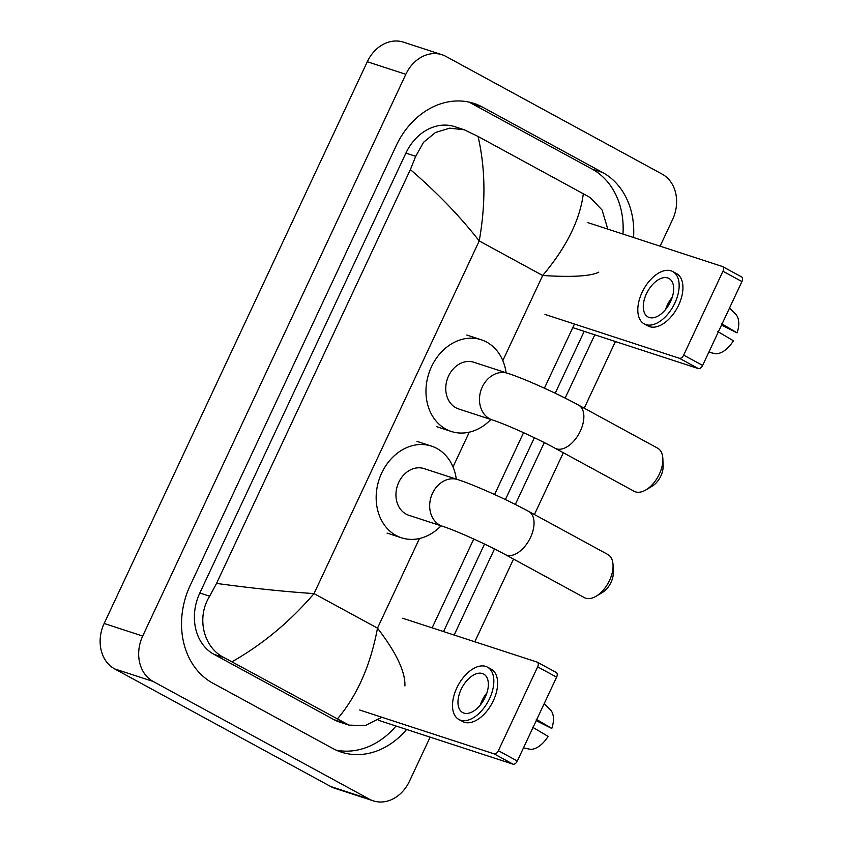 <?xml version="1.0" encoding="UTF-8"?>
<svg xmlns="http://www.w3.org/2000/svg" width="843" height="843" viewBox="0 0 843 843"><rect width="100%" height="100%" fill="white"/><g stroke="black" fill="none" stroke-linecap="round" stroke-linejoin="round"><path stroke-width="1.26" d="M741.366 276.82A4.384 2.508 118.6 0 1 741.619 276.925A4.384 2.508 118.6 0 1 741.924 281.562L722.957 271.235A4.384 2.508 -61.4 0 0 722.651 266.599A4.384 2.508 -61.4 0 0 722.409 266.493L587.982 222.657M702.64 365.419A4.384 2.508 118.6 0 1 698.383 368.591L679.416 358.275A4.384 2.508 -61.4 0 0 683.673 355.103L702.64 365.419L741.924 281.562M572.766 327.632L698.383 368.591M683.673 355.103L722.957 271.235M679.416 358.275L545 314.428M670.522 301.646A21.929 12.529 -61.4 0 0 668.963 278.464A21.929 12.529 -61.4 0 0 646.433 293.786A21.929 12.529 -61.4 0 0 647.993 316.968A21.929 12.529 -61.4 0 0 670.522 301.646M672.24 297.263A21.929 12.529 -61.4 0 0 667.298 305.145A21.929 12.529 -61.4 0 0 665.57 309.518M721.555 325.05L737.098 332.869L721.555 323.659M644.221 323.902L648.014 325.967A29.821 17.039 -61.4 0 0 678.647 305.124A29.821 17.039 -61.4 0 0 676.529 273.596L672.735 271.53A29.821 17.039 -61.4 0 0 642.092 292.373A29.821 17.039 -61.4 0 0 644.221 323.902A29.821 17.039 -61.4 0 0 674.864 303.059A29.821 17.039 -61.4 0 0 672.735 271.53M717.857 331.573L733.399 340.783A22.803 13.024 -61.4 0 1 715.907 353.786L708.815 352.248M737.098 332.869A22.803 13.024 -61.4 0 0 735.57 314.07L729.501 308.074M662.861 458.887L663.114 466.19A15.785 9.02 118.6 0 1 660.849 475.979A15.785 9.02 118.6 0 1 652.271 486.105L646.001 489.857A24.552 14.025 -61.4 0 0 659.342 474.103A24.552 14.025 -61.4 0 0 662.861 458.887A24.552 14.025 -61.4 0 0 657.593 448.139L578.583 405.125A24.552 14.025 118.6 0 1 580.332 431.089A24.552 14.025 118.6 0 1 555.094 448.255L634.115 491.269A24.552 14.025 -61.4 0 0 646.001 489.857M492.386 419.962A24.552 20.042 108.1 0 1 489.625 418.771A24.552 20.042 108.1 0 1 482.301 386.979A24.552 20.042 108.1 0 1 507.612 373.27L473.892 362.269A24.552 20.042 108.1 0 0 447.844 377.675A24.552 20.042 108.1 0 0 455.894 407.77A24.552 20.042 108.1 0 0 458.666 408.96L492.386 419.962C504.925 423.881 536.738 438.118 555.094 448.255M490.879 419.466A48.23 39.368 -71.9 0 1 451.321 431.468A48.23 39.368 -71.9 0 1 445.894 429.129A48.23 39.368 -71.9 0 1 430.078 370.003A48.23 39.368 -71.9 0 1 481.237 339.761A48.23 39.368 -71.9 0 1 486.664 342.1A48.23 39.368 -71.9 0 1 506.106 372.775M613.051 565.231L613.293 572.534A15.785 9.02 118.6 0 1 611.038 582.313A15.785 9.02 118.6 0 1 602.46 592.439L596.191 596.191A24.552 14.025 -61.4 0 0 609.531 580.437A24.552 14.025 -61.4 0 0 613.051 565.231A24.552 14.025 -61.4 0 0 607.782 554.473L528.761 511.459A24.552 14.025 118.6 0 1 530.521 537.423A24.552 14.025 118.6 0 1 505.284 554.589L584.304 597.603A24.552 14.025 -61.4 0 0 596.191 596.191M442.575 526.295A24.552 20.042 108.1 0 1 439.814 525.105A24.552 20.042 108.1 0 1 432.491 493.313A24.552 20.042 108.1 0 1 457.802 479.604L424.082 468.603A24.552 20.042 108.1 0 0 398.033 484.008A24.552 20.042 108.1 0 0 406.084 514.104A24.552 20.042 108.1 0 0 408.855 515.294L442.575 526.295C455.115 530.226 486.927 544.452 505.284 554.589M441.068 525.8A48.23 39.368 -71.9 0 1 401.51 537.813A48.23 39.368 -71.9 0 1 396.084 535.463A48.23 39.368 -71.9 0 1 380.267 476.348A48.23 39.368 -71.9 0 1 431.416 446.095A48.23 39.368 -71.9 0 1 436.853 448.434A48.23 39.368 -71.9 0 1 456.295 479.109M556.064 672.408A4.384 2.508 118.6 0 1 556.306 672.514A4.384 2.508 118.6 0 1 556.612 677.15L537.655 666.834A4.384 2.508 -61.4 0 0 537.339 662.198A4.384 2.508 -61.4 0 0 537.096 662.092L402.68 618.246M517.328 761.018A4.384 2.508 118.6 0 1 513.071 764.19L494.103 753.863A4.384 2.508 -61.4 0 0 498.371 750.691L517.328 761.018L556.612 677.15M378.655 720.354L513.071 764.19M498.371 750.691L537.655 666.834M494.103 753.863L359.687 710.027M485.21 697.235A21.929 12.529 -61.4 0 0 483.65 674.052A21.929 12.529 -61.4 0 0 461.121 689.384A21.929 12.529 -61.4 0 0 462.681 712.567A21.929 12.529 -61.4 0 0 485.21 697.235M486.938 692.862A21.929 12.529 -61.4 0 0 481.985 700.733A21.929 12.529 -61.4 0 0 480.268 705.117M536.243 720.649L551.796 728.468L536.253 719.258M458.908 719.5L462.702 721.566A29.821 17.039 -61.4 0 0 493.345 700.723A29.821 17.039 -61.4 0 0 491.216 669.184L487.423 667.119A29.821 17.039 -61.4 0 0 456.79 687.972A29.821 17.039 -61.4 0 0 458.908 719.5A29.821 17.039 -61.4 0 0 489.551 698.657A29.821 17.039 -61.4 0 0 487.423 667.119M532.544 727.172L548.087 736.371A22.803 13.024 -61.4 0 1 530.595 749.385L523.503 747.846M551.796 728.468A22.803 13.024 -61.4 0 0 550.258 709.658L544.199 703.673M430.13 737.14L409.456 781.261A35.079 28.63 -71.9 0 1 373.291 800.85L334.755 788.279A35.079 28.63 -71.9 0 1 330.804 786.572L114.616 668.889A35.079 28.63 -71.9 0 1 104.153 623.483L367.295 61.739A35.079 28.63 -71.9 0 1 403.449 42.15L441.995 54.721A35.079 28.63 -71.9 0 1 445.947 56.428L662.134 174.111A35.079 28.63 -71.9 0 1 672.598 219.517L660.111 246.177M373.291 800.85A35.079 28.63 -71.9 0 1 369.35 799.143L153.152 681.46A35.079 28.63 -71.9 0 1 142.699 636.054L405.831 74.31A35.079 28.63 -71.9 0 1 441.995 54.721M615.432 341.541L584.22 408.191M563.345 452.744L534.409 514.525M513.535 559.088L474.799 641.776M633.557 237.515A75.417 61.55 108.1 0 0 602.608 172.478L482.502 107.103A75.417 61.55 108.1 0 0 474.008 103.447A75.417 61.55 108.1 0 0 396.263 145.554L190.191 585.453A75.417 61.55 108.1 0 0 212.689 683.083L332.795 748.468A75.417 61.55 108.1 0 0 341.278 752.125A75.417 61.55 108.1 0 0 406.621 729.469M454.156 635.042L494.483 548.941M515.326 504.451L544.293 442.607M565.137 398.117L594.789 334.808M622.956 234.059A75.417 61.55 108.1 0 0 592.007 169.022L471.901 103.647A75.417 61.55 108.1 0 0 468.613 102.003M443.555 631.576L484.556 544.051M505.389 499.583L534.367 437.717M555.2 393.238L584.188 331.352M336.072 750.101A75.417 61.55 108.1 0 0 396.031 726.013M598.762 272.152C590.785 276.23 572.091 277.347 542.692 275.492C566.348 247.41 579.889 220.171 583.314 193.764L478.065 136.461C485.473 168.621 485.863 203.448 479.224 240.94C460.004 216.324 437.064 192.552 410.383 169.601L415.715 156.313L423.544 142.277L435.504 132.477L449.73 128.157L464.324 129.801L454.714 126.661A47.356 38.652 108.1 0 0 405.894 153.11L199.823 593.008A47.356 38.652 108.1 0 0 213.943 654.316L334.049 719.69A47.356 38.652 108.1 0 0 339.381 721.987L349.002 725.128L224.112 657.624C203.764 647.824 195.966 617.866 209.654 596.212L216.535 583.419C251.72 588.214 284.217 591.607 314.028 593.598C290.066 621.576 262.71 644.315 231.973 661.808M583.314 193.764L590.311 197.662L602.092 210.033L607.792 229.106M574.452 324.039L544.399 388.191M523.566 432.67L494.588 494.525M473.755 539.004L432.132 627.856M381.879 717.267L365.23 725.549L349.002 725.128M410.383 169.601L216.535 583.419M464.324 129.801L478.065 136.461M337.232 719.111C357.074 695.833 370.499 665.517 377.495 628.14C396.305 652.619 405.441 671.892 404.914 685.96M502.828 360.604L542.692 275.492L479.224 240.94L314.028 593.598L377.495 628.14L419.487 538.508M453.018 466.938L469.298 432.164M142.699 636.054L104.153 623.483M153.152 681.46L114.616 668.889M369.35 799.143L330.804 786.572M405.831 74.31L367.295 61.739M471.901 103.647L482.502 107.103M592.007 169.022L602.608 172.478M334.049 719.69L344.218 723.009M213.943 654.316L224.112 657.624M199.823 593.008L209.654 596.212M405.894 153.11L415.715 156.313M741.619 276.925L722.651 266.599M507.612 373.27C524.767 378.792 557.223 393.46 578.583 405.125M481.237 339.761L466.78 335.05M451.321 431.468L436.864 426.758M457.802 479.604C474.957 485.125 507.412 499.794 528.761 511.459M431.416 446.095L416.969 441.384M401.51 537.813L387.053 533.092M556.306 672.514L537.339 662.198"/></g></svg>
